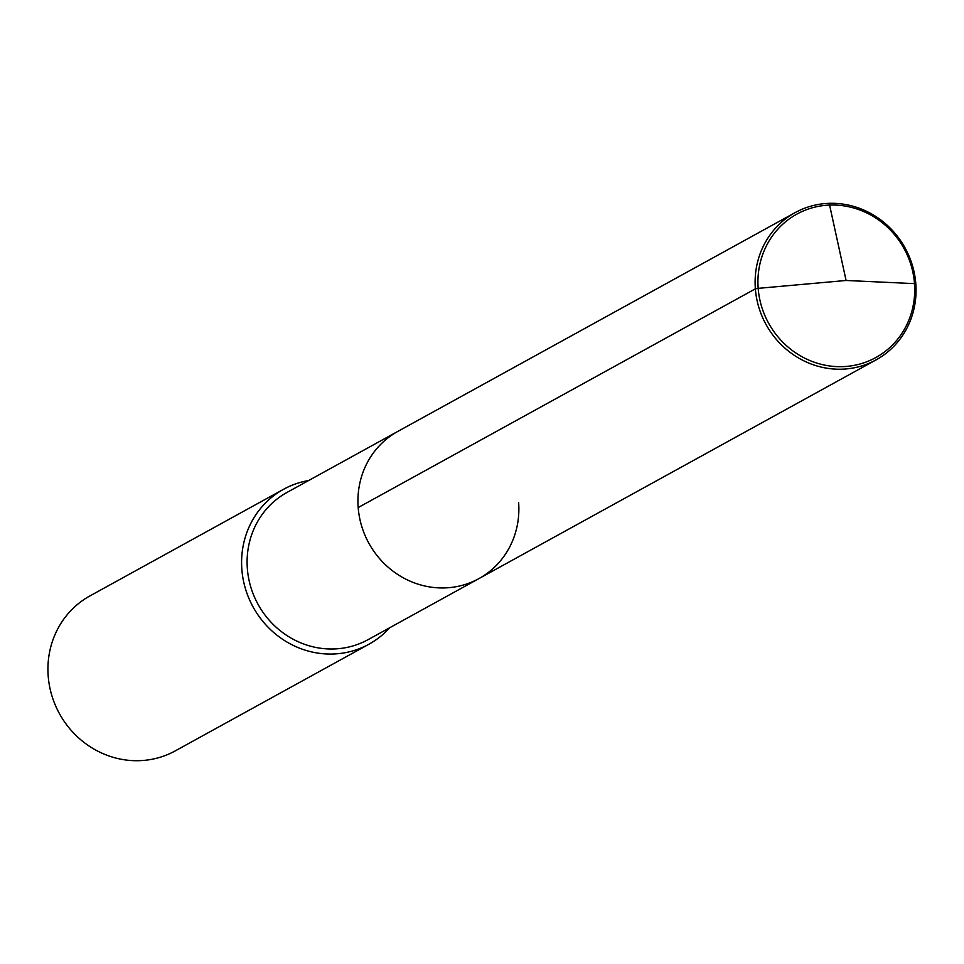 <?xml version="1.0" encoding="UTF-8"?>
<svg xmlns="http://www.w3.org/2000/svg" width="964" height="964" viewBox="0 0 964 964"><rect width="100%" height="100%" fill="white"/><g stroke="black" fill="none" stroke-linecap="round" stroke-linejoin="round"><path stroke-width="1.45" d="M518.62 502.413A84.025 79.361 -118.8 0 1 478.939 578.593A84.025 79.361 -118.8 0 1 358.186 507.558A84.025 79.361 61.2 0 1 397.867 431.378A84.025 79.361 61.2 0 0 358.186 507.558A84.025 79.361 -118.8 0 0 478.939 578.593L876.119 359.861A84.025 79.361 -118.8 0 1 755.366 288.839A84.025 79.361 -118.8 0 1 795.047 212.658A84.025 79.361 -118.8 0 1 915.8 283.681A84.025 79.361 -118.8 0 1 876.119 359.861M478.939 578.593L368.103 639.638A84.025 79.361 -118.8 0 1 247.35 568.603A84.025 79.361 61.2 0 1 287.031 492.423L795.047 212.658M308.601 480.542A88.447 83.531 61.2 0 0 283.621 489.254A88.447 83.531 61.2 0 0 241.856 569.435A88.447 83.531 -118.8 0 0 368.959 644.205A88.447 83.531 -118.8 0 0 389.673 627.757M368.959 644.205L175.303 750.86A88.447 83.531 -118.8 0 1 48.2 676.089A88.447 83.531 61.2 0 1 89.965 595.897L283.621 489.254M829.209 203.332L846.091 280.476L915.8 283.681L846.091 280.476L758.174 288.357A81.868 77.313 -118.8 0 1 830.112 205.055A81.868 77.313 -118.8 0 1 914.475 283.344A81.868 77.313 -118.8 0 1 842.548 366.645A81.868 77.313 -118.8 0 1 758.174 288.357L755.366 288.839L358.186 507.558"/></g></svg>
